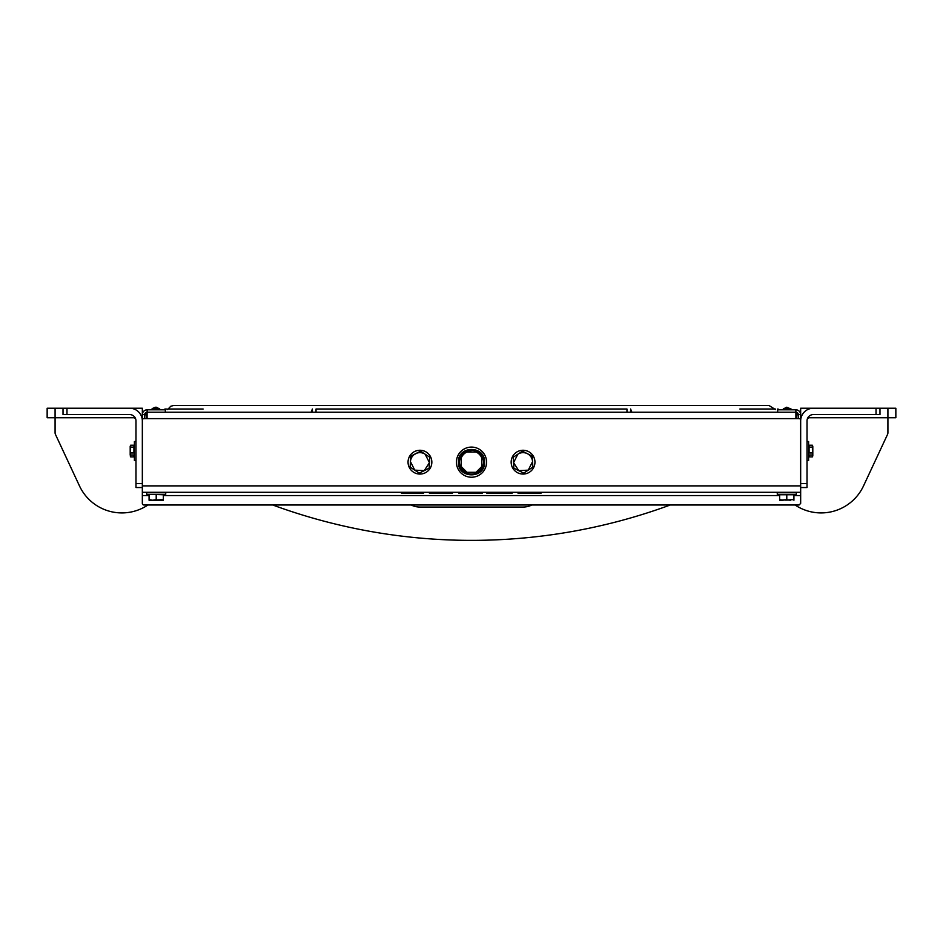 <?xml version="1.0" encoding="UTF-8"?>
<svg xmlns="http://www.w3.org/2000/svg" width="943" height="943" viewBox="0 0 943 943"><rect width="100%" height="100%" fill="white"/><g stroke="black" fill="none" stroke-linecap="round" stroke-linejoin="round"><path stroke-width="1.41" d="M517.943 492.305L517.943 493.095L541.152 493.095L541.152 492.305M537.369 493.095L537.369 492.305M521.727 493.095L521.727 492.305M486.659 492.305L486.659 493.095L512.249 493.095L512.249 492.305M500.615 493.095L500.615 492.305M512.249 493.095L512.721 492.305M459.654 492.305L459.654 493.095L458.711 493.095L458.711 492.305M459.654 493.095L482.403 493.095L482.403 492.305M481.449 493.095L481.449 492.305M470.239 493.095L470.239 492.305M429.324 492.305L429.324 493.095L448.75 493.095L448.75 492.305M440.699 493.095L440.699 492.305M433.12 493.095L433.12 492.305M448.75 493.095L452.546 493.095L452.546 492.305M438.801 493.095L438.801 492.305M435.018 493.095L435.018 492.305M446.381 493.095L446.381 492.305M442.597 493.095L442.597 492.305M401.376 492.305L401.376 493.095L423.643 493.095L423.643 492.305M422.688 493.095L422.688 492.305M775.287 409.014L739.89 409.014M147.096 418.621L799.086 418.621A1.591 1.591 0 0 1 800.666 420.201L800.666 503.409L799.086 504.988L143.914 504.988A1.591 1.591 0 0 1 142.334 503.409L142.334 420.201A1.591 1.591 0 0 1 143.914 418.621L147.096 418.621L147.096 412.197A2.428 2.428 0 0 0 144.715 414.614L144.715 418.621M800.666 461.316L800.666 414.614L798.285 414.614A2.428 2.428 0 0 0 795.904 412.197L795.857 409.816L777.669 409.816L777.669 412.197L165.331 412.197L165.331 409.816L147.143 409.816A4.809 4.809 0 0 0 142.334 414.614L144.715 414.614A2.428 2.428 0 0 1 147.143 412.197L147.096 412.197M165.331 412.197L147.143 412.197L147.143 409.816A4.809 4.809 0 0 0 142.334 414.614L142.334 461.316M777.669 412.197L795.857 412.197A2.428 2.428 0 0 1 798.285 414.614L798.285 418.621M795.857 409.816A4.809 4.809 0 0 1 800.666 414.614A4.809 4.809 0 0 0 795.857 409.816M203.11 409.014L167.713 409.014M166.369 409.014L165.331 409.014A6.424 2.994 90 0 0 163.893 409.816M626.965 412.197L626.965 409.014L316.035 409.014L316.035 412.197M311.131 412.197L312.392 409.014L312.392 412.197M779.107 409.816A6.424 2.994 -90 0 0 777.669 409.014M630.608 412.197L630.608 409.014L631.869 412.197M863.529 485.904L887.552 434.405L863.529 485.904A46.796 46.796 0 0 1 795.055 504.988M142.334 487.543L135.981 487.543L135.981 420.92A6.342 6.342 0 0 0 129.639 414.566L63.016 414.566L63.016 408.225L47.15 408.225L47.15 417.749L55.083 417.749L55.083 432.731A3.961 3.961 0 0 0 55.448 434.405L79.471 485.904A46.796 46.796 0 0 0 147.945 504.988M142.334 414.614L142.334 408.225L84.033 408.225M73.719 408.225L63.016 408.225M135.709 419.046L134.401 417.749L55.083 417.749L55.083 432.731M134.401 416.723L134.401 417.749L135.132 417.749M55.448 434.405L79.471 485.904M887.552 434.405A3.961 3.961 0 0 0 887.917 432.731L887.917 417.749L895.85 417.749L895.85 408.225L869.281 408.225M858.967 408.225L800.666 408.225L800.666 414.614M807.868 417.749L808.599 417.749L808.599 416.723M887.917 408.225L887.917 417.749L808.599 417.749L807.291 419.046M159.662 409.816L159.662 408.956L156.29 407.565L152.955 408.614M156.29 407.223L159.662 408.956L152.129 408.956L152.129 409.816M159.662 408.614L158.837 408.614M790.871 409.816L790.871 408.956L787.499 407.565L783.338 408.956L786.71 407.223L790.045 408.614M790.871 408.614L783.338 408.956L783.338 409.816M784.163 408.614L783.338 408.614M471.5 477.229A15.076 15.076 0 0 1 456.424 462.164A15.076 15.076 0 0 1 471.5 447.088A15.076 15.076 0 0 1 486.576 462.164A15.076 15.076 0 0 1 471.5 477.229M142.334 492.305L800.666 492.305M795.904 418.621L795.904 412.197M474.353 450.613L471.5 450.259A11.894 11.894 0 0 1 477.7 452.003A11.894 11.894 0 0 0 473.704 450.471L473.056 450.365A11.894 11.894 0 0 0 471.5 450.259L467.539 450.943L472.997 450.365M475.378 450.907L475.461 452.003M477.7 472.313L476.003 472.313L477.7 472.313A11.894 11.894 0 0 0 481.649 468.365A11.894 11.894 0 0 1 471.5 474.058L470.722 474.034M469.944 473.952L469.308 473.857M468.683 473.728L467.61 473.41M467.799 450.848L467.539 452.003M473.857 473.822L473.068 473.952M473.857 450.506L472.278 450.294M471.5 474.058A11.894 11.894 0 0 1 465.3 452.003L477.7 452.003A11.894 11.894 0 0 1 481.649 468.365L481.649 466.655L481.649 468.365M469.296 450.471A11.894 11.894 0 0 0 465.3 452.003A11.894 11.894 0 0 1 471.5 450.259M469.979 450.365A11.894 11.894 0 0 1 470.722 450.294L469.449 450.448M477.7 452.003L476.003 452.003A11.104 11.104 0 0 1 481.649 457.661L481.649 466.655L476.003 472.313L466.997 472.313L461.351 466.655L461.351 468.365A11.894 11.894 0 0 0 465.3 472.313L466.997 472.313L465.3 472.313M467.539 473.374L469.779 473.94M461.351 468.365L461.351 457.661A11.104 11.104 0 0 1 466.997 452.003L465.3 452.003M461.351 455.964L461.351 457.661L461.351 455.964M484.584 462.164C485.315 445.285 457.685 445.285 458.416 462.164C457.685 479.044 485.315 479.044 484.584 462.164M144.715 415.368L147.886 412.197M795.114 412.197L798.285 415.368M142.334 415.368L141.061 415.38M800.666 415.368L801.939 415.368M147.096 415.368L146.377 415.368L146.377 417.348L147.096 417.348M795.904 415.368L796.623 415.368L796.623 417.348L795.904 417.348M146.695 492.305L146.695 494.285L165.732 494.285L165.732 492.305M777.268 492.305L777.268 494.285L796.305 494.285L796.305 492.305M425.152 454.196L429.749 457.202L420.554 451.19L415.651 453.666A9.513 9.513 0 0 1 425.152 454.196L429.442 462.683L424.244 470.651L414.743 470.133L410.441 461.634A9.513 9.513 0 0 1 415.651 453.666L410.747 456.153L410.134 467.127L410.441 461.634M410.724 456.412L419.941 451.497M429.148 468.176L429.749 457.202L429.148 468.176L419.34 473.138L410.134 467.127L419.34 473.138L429.148 468.176M419.941 474.058A11.894 11.894 0 0 1 408.048 462.164A11.894 11.894 0 0 1 419.941 450.259A11.894 11.894 0 0 1 431.847 462.164A11.894 11.894 0 0 1 419.941 474.058M532.866 467.127L523.66 473.138L528.257 470.133L518.756 470.651L513.558 462.683L517.848 454.196A9.513 9.513 0 0 1 532.559 461.634L528.257 470.133L532.866 467.127L532.253 456.153L522.446 451.19L513.251 457.202L522.446 451.19M527.349 453.666L532.253 456.153M513.251 457.202L513.852 468.176L513.251 457.202M513.852 468.176L523.66 473.138L513.852 468.176M523.059 474.058A11.894 11.894 0 0 1 511.153 462.164A11.894 11.894 0 0 1 523.059 450.259A11.894 11.894 0 0 1 534.952 462.164A11.894 11.894 0 0 1 523.059 474.058M149.077 494.285L163.351 494.757L163.351 500.238L152.648 500.238L163.351 500.238L163.351 499.601L154.534 500.049M157.882 500.049L156.267 499.613M154.204 500.108L161.583 500.061M149.077 499.601L149.077 500.238L152.648 500.238L149.077 499.601L149.077 494.757M156.208 494.757L156.208 499.601L152.648 500.238M154.452 500.061L156.208 499.601M784.776 500.108L788.56 500.061M788.466 500.049L786.851 499.613M785.024 500.061L786.792 499.601L786.792 494.757L793.923 494.757L793.923 499.601L785.118 500.049M786.792 499.601L779.649 500.238L783.22 500.238L779.649 499.601L779.649 500.238L779.649 494.757L786.792 494.757M793.923 499.601L793.923 500.238M788.548 500.061L790.352 500.238M779.649 499.601L779.649 500.238L779.649 499.601M531.864 504.988A19.827 19.827 0 0 1 523.059 507.051L419.941 507.051A19.827 19.827 0 0 1 411.136 504.988M670.284 504.988A576.161 576.161 0 0 1 272.716 504.988M483.429 467.539A15.866 15.866 0 0 1 476.109 472.266M466.891 472.266A15.866 15.866 0 0 1 459.571 467.539M459.712 460.573L459.217 457.638M483.783 457.638L483.287 460.573M463.084 469.402L461.54 469.437M459.076 466.266L459.795 464.321M142.334 420.92A12.695 12.695 0 0 0 129.639 408.225L66.977 408.225L66.977 414.566M130.193 454.939L130.193 450.059L130.653 456.895L133.918 456.895L133.918 454.974L130.653 454.974L130.193 455.94M130.193 452.051L130.193 446.18L130.193 450.059L130.653 447.135L133.918 447.135L133.918 452.982L130.653 452.982M130.37 453.783L130.653 454.974M130.653 447.135L130.653 445.214L133.918 445.214L133.918 447.135M130.252 446.51L130.653 449.139M135.981 460.573L134.401 460.573L134.401 441.536L135.981 441.536M800.666 487.543L807.019 487.543L807.019 420.92A6.342 6.342 0 0 1 813.361 414.566L876.023 414.566L876.023 408.225L813.361 408.225A12.695 12.695 0 0 0 800.666 420.92M876.023 414.566L879.984 414.566L879.984 408.225M807.019 441.536L808.599 441.536L808.599 460.573L807.019 460.573M812.807 455.94L812.347 454.974L809.082 454.974L809.082 456.895L812.347 456.895L812.807 455.94L812.807 446.18L812.807 452.051M812.347 452.982L809.082 452.982L809.082 447.135L812.347 447.135L812.807 454.939M812.347 454.974L812.63 453.783M809.082 447.135L809.082 445.214L812.347 445.214L812.347 447.135M812.347 449.139L812.748 446.51M412.68 493.095L412.68 492.305M55.083 417.749L55.083 408.225M134.401 408.225L134.401 409.156M808.599 409.156L808.599 408.225M800.666 485.881L142.334 485.881M800.666 495.558L793.923 495.558M779.649 495.558L163.351 495.558M149.077 495.558L142.334 495.558M135.981 483.582L142.334 483.582M807.019 483.582L800.666 483.582M155.501 407.223L152.129 408.614M174.054 405.455L471.5 405.455L173.724 405.455L170.766 406.256L167.595 409.545M768.946 405.455L471.5 405.455L768.946 405.455L775.405 409.545"/></g></svg>
